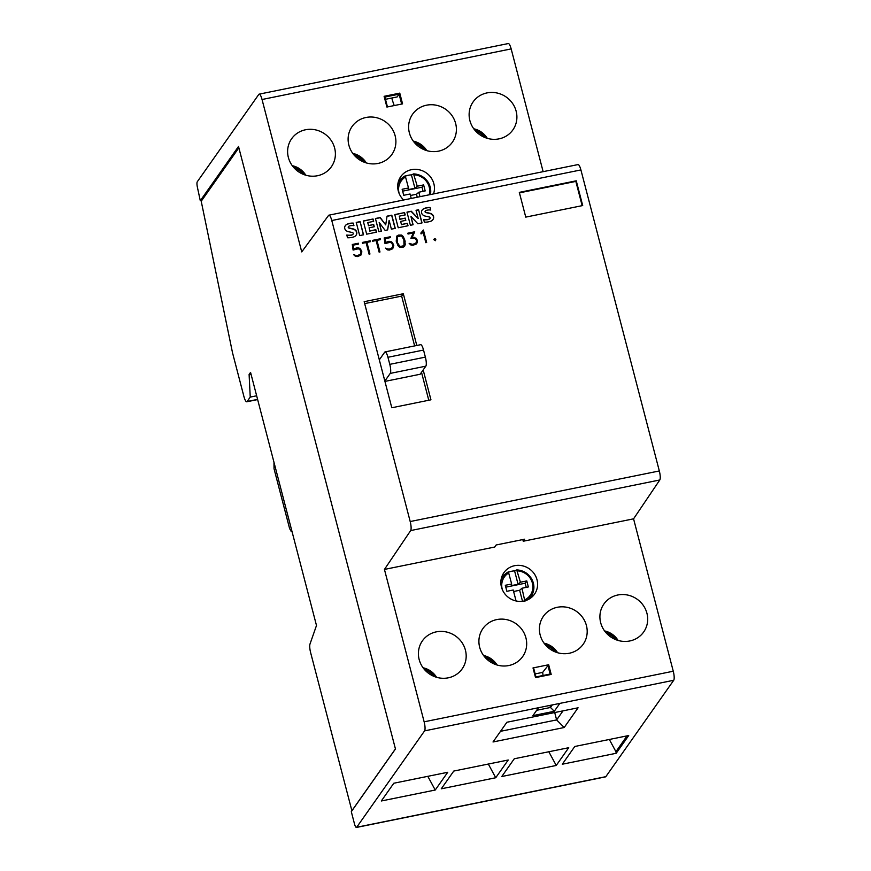 <?xml version="1.0" encoding="UTF-8"?>
<svg xmlns="http://www.w3.org/2000/svg" width="871" height="871" viewBox="0 0 871 871"><rect width="100%" height="100%" fill="white"/><g stroke="black" fill="none" stroke-linecap="round" stroke-linejoin="round"><path stroke-width="1.31" d="M292.275 165.686A20.142 19.064 -144.8 0 1 305.808 175.213M423.056 667.774A20.142 19.064 -144.8 0 1 436.589 677.3M352.777 153.394A20.142 19.064 -144.8 0 1 366.31 162.921M483.557 655.493A20.142 19.064 -144.8 0 1 497.091 665.019M413.279 141.113A20.142 19.064 -144.8 0 1 426.812 150.639M557.647 652.749L544.027 643.157A20.142 19.064 -144.8 0 1 557.592 652.727M487.368 138.369L473.748 128.777A20.142 19.064 -144.8 0 1 487.314 138.347M604.572 630.92A20.142 19.064 -144.8 0 1 618.094 640.446M257.642 399.571L246.765 401.781A7.48 1.796 78.5 0 0 247.114 401.52L250.238 397.089L249.106 374.476L250.565 372.407L316.489 625.487L309.978 644.094A7.48 1.796 78.5 0 0 310.642 652.684L351.917 810.803M420.845 233.09L423.404 230.031L426.659 242.508L425.821 242.682L422.99 231.817L422.283 232.971L422.99 231.817M426.561 242.53L423.164 230.162M422.283 232.971L421.074 233.929L420.845 233.058L421.912 232.187M403.872 239.667L401.433 235.878L397.383 236.705L397.514 242.748L399.952 246.526L403.992 245.709L403.872 239.667M396.904 238.044L397.383 236.705M396.838 238.142L397.067 241.038M396.991 241.136L397.514 242.748M401.651 235.083L403.349 236.64L405.157 241.245L404.59 246.362L402.925 247.331L399.735 247.342L398.036 245.785L396.218 241.18L396.795 236.074L398.461 235.094L401.651 235.083L398.395 235.203L396.762 236.139M404.547 246.384L405.276 244.392L404.623 239.558L401.585 235.181M397.437 242.846L398.853 245.513M398.787 245.611L401.455 246.82L403.992 245.709M380.246 238.796L380.464 239.634L376.947 240.342L379.974 251.991L379.135 252.155L376.109 240.516L372.592 241.223L372.374 240.396L380.246 238.796L372.396 240.472M380.366 239.645L380.17 238.894M379.887 252.002L376.947 240.342M360.834 255.236L357.393 256.575L355.433 256.346L353.593 254.626L355.989 255.573L358.939 255.388L360.648 253.994L361.019 251.991L360.039 249.814L358.395 248.768L353.093 250.053L352.287 244.479L358.395 243.238L358.612 244.065L353.321 245.143L353.757 248.975L356.99 247.778L358.95 248.006L360.496 248.975L361.879 251.861L360.834 255.236L361.803 251.959L360.42 249.073L356.914 247.876L353.68 249.073L353.321 245.143M358.525 244.087L358.329 243.336L352.298 244.555M360.648 253.994L357.143 255.834L353.659 254.702M370.208 240.832L370.425 241.67L366.909 242.378L369.946 254.027L369.108 254.19L366.07 242.552L362.554 243.27L362.336 242.432L370.208 240.832L362.358 242.519M370.338 241.692L370.142 240.94M369.848 254.038L366.909 242.378M392.734 248.758L389.293 250.097L387.334 249.868L385.494 248.148L387.889 249.095L390.839 248.91L392.549 247.516L392.919 245.513L391.939 243.336L390.295 242.29L384.993 243.575L384.187 238.001L390.295 236.76L390.513 237.587L385.232 238.665L385.657 242.486L388.891 241.3L390.85 241.517L392.396 242.497L393.779 245.382L392.734 248.758L393.703 245.48L392.331 242.595L388.825 241.398L385.592 242.595L385.232 238.665M390.426 237.609L390.23 236.858L384.198 238.077M392.549 247.516L389.043 249.356L385.559 248.224M413.3 232.96L408.042 234.027L407.824 233.199L414.727 231.795L412.255 237.195L416.218 238.295L417.438 240.592L417.307 242.497L416.403 243.956L412.963 245.284L410.992 245.067L409.152 243.347L412.789 244.446L416.164 242.813L416.436 240.178L415.032 238.458L410.883 238.36L413.3 232.96M416.382 243.967L417.242 242.595L417.209 240.069L414.607 237.435L412.19 237.293L414.661 231.893L407.846 233.276M416.164 242.813L412.723 244.544L409.218 243.423M435.838 239.22L435.511 240.712L435.838 239.22L434.988 238.687L433.802 239.634L435.511 240.712M435.761 239.318L434.237 238.926M328.911 215.17L578.039 164.575A7.48 1.796 78.5 0 1 580.913 169.932L659.325 470.95A7.48 1.796 78.5 0 1 659.793 479.975L633.565 518.833L673.261 671.225A7.48 1.796 78.5 0 1 673.719 680.273L605.824 776.671A5.237 1.263 78.5 0 1 605.574 776.856L356.446 827.45A5.237 1.263 78.5 0 1 354.432 823.694L351.307 811.674L395.456 748.984L238.512 146.47L200.297 200.733L197.39 187.211A5.237 1.263 78.5 0 1 197.281 181.767L258.807 94.406A7.48 1.796 78.5 0 1 259.155 94.144A7.48 1.796 78.5 0 1 262.04 99.501L301.736 251.904L328.574 215.409A7.48 1.796 78.5 0 1 328.911 215.17A7.48 1.796 78.5 0 1 331.786 220.526L410.197 521.544A7.48 1.796 78.5 0 1 410.666 530.57L384.438 569.427L494.772 547.021L496.143 544.985L524.614 539.203L523.242 541.239L633.565 518.833M525.757 217.119L519.312 192.371L576.254 180.809L582.699 205.556L525.757 217.119M423.175 369.946L430.949 399.811L391.798 407.759L364.176 301.682L403.317 293.734L416.795 345.471M424.351 222.149L423.644 219.438A14.459 13.686 35.2 0 0 427.901 219.47A4.115 3.887 35.2 0 0 429.61 218.806A1.034 0.98 35.2 0 0 429.12 216.933A64.432 60.992 35.2 0 0 425.592 216.171A5.662 5.357 -144.8 0 1 422.468 214.582A3.822 3.615 -144.8 0 1 421.575 211.283A4.616 4.377 -144.8 0 1 423.916 208.615A13.566 12.847 -144.8 0 1 430.1 207.516L430.753 210.042A10.888 10.31 35.2 0 0 426.148 210.423A1.644 1.557 35.2 0 0 425.244 211.163A0.827 0.784 35.2 0 0 425.396 211.98A3.713 3.517 35.2 0 0 426.877 212.578L429.534 213.166A5.879 5.564 -144.8 0 1 432.658 214.799A4.061 3.843 -144.8 0 1 433.584 218.24A4.997 4.725 -144.8 0 1 431.145 221.103A17.79 16.832 -144.8 0 1 424.351 222.149M394.781 214.582L404.59 212.589L405.2 214.952L399.266 216.15L400.05 219.154L405.233 218.098L405.821 220.352L400.638 221.408L401.444 224.511L407.378 223.303L408.02 225.763L398.221 227.756L394.781 214.582M363.24 220.984L373.049 218.991L373.659 221.354L367.736 222.562L368.509 225.556L373.692 224.5L374.28 226.754L369.097 227.81L369.903 230.913L375.837 229.704L376.479 232.176L366.68 234.168L363.24 220.984M347.518 237.75L346.81 235.039A14.459 13.686 35.2 0 0 351.067 235.072A4.115 3.887 35.2 0 0 352.777 234.408A1.034 0.98 35.2 0 0 352.298 232.546A64.432 60.992 35.2 0 0 348.759 231.773A5.662 5.357 -144.8 0 1 345.635 230.184A3.822 3.615 -144.8 0 1 344.742 226.885A4.616 4.377 -144.8 0 1 347.094 224.217A13.566 12.847 -144.8 0 1 353.267 223.118L353.931 225.643A10.888 10.31 35.2 0 0 349.315 226.025A1.644 1.557 35.2 0 0 348.411 226.765A0.827 0.784 35.2 0 0 348.563 227.581A3.713 3.517 35.2 0 0 350.044 228.18L352.711 228.768A5.879 5.564 -144.8 0 1 355.825 230.401A4.061 3.843 -144.8 0 1 356.751 233.842A4.997 4.725 -144.8 0 1 354.312 236.705A17.79 16.832 -144.8 0 1 347.518 237.75M359.679 235.584L356.239 222.41L360.115 221.626L363.545 234.8L359.679 235.584M378.863 231.686L375.423 218.512L380.224 217.543L385.711 224.881L387.051 216.15L391.808 215.181L395.249 228.365L391.395 229.149L389.119 220.439L387.66 229.9L385.145 230.412L379.179 222.486L381.444 231.163L378.863 231.686M410.393 225.284L406.964 212.11L411.275 211.228L418.189 218.512L416.044 210.27L418.592 209.748L422.032 222.922L417.851 223.771L410.927 216.378L413.094 224.74L410.393 225.284M421.847 222.965L418.592 209.748M412.919 224.772L410.927 216.378M418.189 218.512L411.134 211.435L407.007 212.274M418.461 209.944L416.077 210.423M387.551 229.922L389.119 220.439M381.258 231.207L379.179 222.486M385.711 224.881L380.083 217.739L375.466 218.675M395.064 228.398L391.678 215.387L387.029 216.324M363.37 234.832L360.115 221.626M359.973 221.822L356.283 222.573M353.735 225.622L353.267 223.118M348.269 226.961A0.827 0.784 35.2 0 0 348.422 227.777L348.563 227.581M348.422 227.777A3.713 3.517 35.2 0 0 349.902 228.376L350.044 228.18M356.021 235.312A4.997 4.725 35.2 0 0 356.609 234.038A4.061 3.843 35.2 0 0 355.684 230.608A5.879 5.564 35.2 0 0 352.57 228.964L349.902 228.376M346.876 235.268A14.459 13.686 35.2 0 0 350.926 235.268L351.067 235.072M350.926 235.268A4.115 3.887 35.2 0 0 352.646 234.615A1.034 0.98 35.2 0 0 352.929 234.277M353.125 223.314A13.566 12.847 35.2 0 0 346.952 224.413A4.616 4.377 35.2 0 0 345.264 225.741M369.903 230.913L369.097 227.81M369.772 231.109L375.837 229.704M375.695 229.911L376.294 232.209M363.283 221.147L373.049 218.991M372.908 219.198L373.485 221.386M368.509 225.556L367.736 222.562M368.379 225.752L373.692 224.5M373.55 224.707L374.095 226.798M401.444 224.511L400.638 221.408M401.313 224.707L407.378 223.303M407.236 223.499L407.835 225.807M394.824 214.745L404.59 212.589M404.449 212.785L405.026 214.985M400.05 219.154L399.266 216.15M399.909 219.35L405.233 218.098M405.091 218.294L405.636 220.396M430.557 210.02L430.1 207.516M425.102 211.359A0.827 0.784 35.2 0 0 425.255 212.176L425.396 211.98M425.255 212.176A3.713 3.517 35.2 0 0 426.736 212.774L426.877 212.578M432.854 219.71A4.997 4.725 35.2 0 0 433.442 218.436A4.061 3.843 35.2 0 0 432.517 214.995A5.879 5.564 35.2 0 0 429.403 213.362L426.736 212.774M423.698 219.666A14.459 13.686 35.2 0 0 427.759 219.666L427.901 219.47M427.759 219.666A4.115 3.887 35.2 0 0 429.468 219.002A1.034 0.98 35.2 0 0 429.762 218.675M429.958 207.712A13.566 12.847 35.2 0 0 423.785 208.811A4.616 4.377 35.2 0 0 422.097 210.14M519.432 192.85L575.84 181.397L582.166 205.665M575.84 181.397L576.254 180.809M428.782 400.246L421.51 372.309M414.629 345.918L401.651 296.096L364.677 303.609M403.317 293.734L401.651 296.096M453.769 771.064L441.281 788.799L495.73 777.749L508.229 760.002L453.769 771.064M381.313 800.982L435.228 790.03L447.727 772.283L393.801 783.236L381.313 800.982M427.813 776.333L435.228 790.03M574.784 746.48L562.285 764.226L616.2 753.273L628.699 735.538L574.784 746.48M556.231 765.457L568.73 747.71L514.271 758.772L501.783 776.518L556.231 765.457L548.828 751.76M629.787 640.969A24.323 23.016 35.2 0 0 643.68 631.987A24.323 23.016 35.2 0 0 643.277 605.389A24.323 23.016 35.2 0 0 617.811 595.002A24.323 23.016 35.2 0 0 603.919 603.984A24.323 23.016 35.2 0 0 604.322 630.571A24.323 23.016 35.2 0 0 629.787 640.969M523.242 541.239L522.807 539.574M384.438 569.427L424.133 721.819A7.48 1.796 78.5 0 1 424.591 730.867L356.696 827.265A5.237 1.263 78.5 0 1 356.446 827.45M533.008 667.937L533.596 667.937L535.534 677.605L533.008 667.937L548.665 664.747L542.687 672.379L535.153 673.914M557.309 607.283A24.323 23.016 35.2 0 0 543.417 616.265A24.323 23.016 35.2 0 0 543.82 642.852A24.323 23.016 35.2 0 0 569.286 653.25A24.323 23.016 35.2 0 0 583.178 644.268A24.323 23.016 35.2 0 0 582.775 617.681A24.323 23.016 35.2 0 0 557.309 607.283M496.808 619.575A24.323 23.016 35.2 0 0 482.915 628.557A24.323 23.016 35.2 0 0 483.318 655.144A24.323 23.016 35.2 0 0 508.784 665.542A24.323 23.016 35.2 0 0 522.676 656.56A24.323 23.016 35.2 0 0 522.262 629.973A24.323 23.016 35.2 0 0 496.808 619.575M436.306 631.856A24.323 23.016 35.2 0 0 422.413 640.838A24.323 23.016 35.2 0 0 422.816 667.426A24.323 23.016 35.2 0 0 448.282 677.823A24.323 23.016 35.2 0 0 462.174 668.841A24.323 23.016 35.2 0 0 461.761 642.254A24.323 23.016 35.2 0 0 436.306 631.856M514.619 565.693A18.705 17.703 35.2 0 0 503.939 572.606A18.705 17.703 35.2 0 0 504.244 593.053A18.705 17.703 35.2 0 0 523.83 601.055A18.705 17.703 35.2 0 0 534.522 594.142A18.705 17.703 35.2 0 0 534.206 573.695A18.705 17.703 35.2 0 0 514.619 565.693M533.596 667.937L535.937 676.93L551.191 674.426L535.534 677.605L535.915 676.952L535.534 677.605M547.815 665.096L550.145 674.045L551.191 674.426L548.665 664.747M500.52 731.313L556.623 719.914L563.004 710.867M554.707 712.543L556.623 719.914L564.201 727.514L578.083 707.796L506.9 722.255L493.019 741.972L564.201 727.514M554.283 711.28L559.835 703.398L538.474 707.731L532.921 715.624L554.283 711.28L550.494 707.481L552.29 704.933M401.673 104.052L399.103 94.177L384.895 97.062L384.111 96.311L386.909 107.046L402.565 103.867L399.767 93.121L397.165 96.931L385.483 99.305M394.225 105.554A29.93 7.186 78.5 0 1 391.765 98.031M387.443 106.937L384.111 96.311L399.767 93.121M259.155 94.144L508.283 43.55A7.48 1.796 78.5 0 1 511.168 48.907L543.134 171.663M487.02 92.903A24.323 23.016 35.2 0 0 473.127 101.885A24.323 23.016 35.2 0 0 473.541 128.473A24.323 23.016 35.2 0 0 498.996 138.87A24.323 23.016 35.2 0 0 512.888 129.888A24.323 23.016 35.2 0 0 512.486 103.301A24.323 23.016 35.2 0 0 487.02 92.903M426.518 105.195A24.323 23.016 35.2 0 0 412.625 114.177A24.323 23.016 35.2 0 0 413.028 140.764A24.323 23.016 35.2 0 0 438.494 151.162A24.323 23.016 35.2 0 0 452.387 142.18A24.323 23.016 35.2 0 0 451.984 115.582A24.323 23.016 35.2 0 0 426.518 105.195M366.016 117.476A24.323 23.016 35.2 0 0 352.124 126.458A24.323 23.016 35.2 0 0 352.526 153.046A24.323 23.016 35.2 0 0 377.992 163.443A24.323 23.016 35.2 0 0 391.885 154.461A24.323 23.016 35.2 0 0 391.482 127.874A24.323 23.016 35.2 0 0 366.016 117.476M433.518 193.917A18.705 17.703 35.2 0 0 429.501 175.735A18.705 17.703 35.2 0 0 411.471 169.682A18.705 17.703 35.2 0 0 400.78 176.584A18.705 17.703 35.2 0 0 403.632 199.992M305.514 129.768A24.323 23.016 35.2 0 0 291.622 138.75A24.323 23.016 35.2 0 0 292.025 165.338A24.323 23.016 35.2 0 0 317.49 175.735A24.323 23.016 35.2 0 0 331.383 166.753A24.323 23.016 35.2 0 0 330.98 140.166A24.323 23.016 35.2 0 0 305.514 129.768M200.297 200.733L201.811 200.428M549.949 705.401L550.494 707.481L536.678 710.29M543.058 675.482A29.93 7.186 78.5 0 1 542.687 672.379M627.055 735.864L615.928 751.673L616.2 753.273M609.33 739.468L615.928 751.673M488.326 764.041L495.73 777.749M395.434 748.908L351.83 810.825M291.763 531.397L291.11 531.528L292.101 531.865M291.665 531.321L289.684 528.839L274.027 468.729L273.973 462.272M246.765 401.781A7.48 1.796 78.5 0 1 243.891 396.414L232.524 352.788L201.223 201.245L238.861 147.809M250.238 397.089L256.651 395.782M249.106 374.476L251 374.095M423.535 350.055L387.943 357.284A7.48 1.796 -101.5 0 0 385.069 351.917L420.66 344.687A7.48 1.796 78.5 0 1 423.535 350.055L425.375 357.121A7.48 1.796 78.5 0 1 425.832 366.168L420.138 374.247L384.938 381.4M379.321 359.843L384.71 352.178A7.48 1.796 -101.5 0 1 385.069 351.917M425.832 366.168L390.241 373.398L384.84 381.052M390.241 373.398A7.48 1.796 -101.5 0 0 389.783 364.35L387.943 357.284M516.917 569.928A17.115 16.201 -144.8 0 1 533.335 583.026M508.555 572.193A17.67 16.734 -144.8 0 1 514.587 570.897L516.808 569.895C525.224 570.69 530.744 575.078 533.368 583.069L532.736 593.238A17.115 16.201 -144.8 0 1 527.554 599.869M516.71 569.917L520.401 582.22L526.781 580.924L525.169 583.222L505.79 587.163M516.078 600.968L513.226 590.015L506.868 591.3L505.3 585.29L511.658 584.005L508.381 571.866L505.387 573.978A17.115 16.201 -144.8 0 1 506.291 573.227A17.115 16.201 -144.8 0 1 508.381 571.866M500.901 581.099A17.115 16.201 -144.8 0 1 505.387 573.978M533.368 583.113A17.115 16.201 -144.8 0 1 533.139 592.138A17.115 16.201 -144.8 0 1 532.736 593.238M533.117 592.226L531.68 596.679A18.596 17.605 -144.8 0 1 531.386 597.506M511.658 584.005L511.419 585.617L518.071 584.267L520.401 582.22M526.781 580.924L528.349 586.945L521.969 588.241L519.639 590.277L513.607 591.496M526.247 587.37L525.169 583.222M514.587 570.897L518.071 584.267M519.639 590.277L522.502 601.273M521.969 588.241L524.919 601.415M501.827 576.689A18.596 17.605 -144.8 0 1 502.513 576.134L506.214 573.281M413.758 173.906A17.115 16.201 -144.8 0 1 430.187 187.004M405.407 176.171A17.67 16.734 -144.8 0 1 411.439 174.886L413.649 173.884C422.076 174.679 427.596 179.067 430.22 187.047L430.405 194.549A17.115 16.201 -144.8 0 0 430.209 187.102M413.551 173.906L417.253 186.209L423.622 184.913L422.01 187.211L402.631 191.141M411.232 198.446L410.067 193.993L403.719 195.289L402.152 189.268L408.499 187.984L405.233 175.844L402.228 177.956A17.115 16.201 -144.8 0 1 403.131 177.205A17.115 16.201 -144.8 0 1 405.233 175.844M397.742 185.077A17.115 16.201 -144.8 0 1 402.228 177.956M408.499 187.984L408.259 189.595L414.923 188.245L417.253 186.209M423.622 184.913L425.19 190.923L418.809 192.219L416.48 194.255L410.459 195.485M423.088 191.348L422.01 187.211M411.439 174.886L414.923 188.245M416.48 194.255L417.253 197.227M418.809 192.219L419.974 196.672M398.668 180.667A18.596 17.605 -144.8 0 1 399.354 180.112L403.055 177.27M293.266 166.96A18.65 17.649 -144.8 0 1 304.273 174.712M424.046 669.048A18.65 17.649 -144.8 0 1 435.065 676.811M353.768 154.668A18.65 17.649 -144.8 0 1 364.775 162.42M484.548 656.767A18.65 17.649 -144.8 0 1 495.566 664.519M414.269 142.387A18.65 17.649 -144.8 0 1 425.277 150.139M545.05 644.475A18.65 17.649 -144.8 0 1 556.068 652.227M474.771 130.095A18.65 17.649 -144.8 0 1 485.778 137.847M605.552 632.194A18.65 17.649 -144.8 0 1 616.57 639.945M331.786 220.526L580.913 169.932M410.197 521.544L659.325 470.95M424.133 721.819L673.261 671.225M559.835 703.398L673.719 680.273M424.591 730.867L538.474 707.731M356.696 827.265L605.824 776.671M262.04 99.501L511.168 48.907M410.666 530.57L659.793 479.975M247.114 401.52L257.598 399.386M425.375 357.121L389.783 364.35M517.439 570.853A15.852 15.003 -144.8 0 1 532.377 583.047A15.852 15.003 -144.8 0 1 524.973 599.792M502.36 589.678A15.852 15.003 -144.8 0 1 502.219 589.177A15.852 15.003 -144.8 0 1 508.773 572.911M414.291 174.831A15.852 15.003 -144.8 0 1 429.218 187.036A15.852 15.003 -144.8 0 1 429.196 194.799M399.201 193.656A15.852 15.003 -144.8 0 1 399.07 193.155A15.852 15.003 -144.8 0 1 405.614 176.889M305.863 175.223L292.242 165.632M436.643 677.322L423.023 667.73M366.364 162.942L352.744 153.35M497.145 665.03L483.525 655.438M426.866 150.65L413.246 141.058M618.16 640.457L604.539 630.865M384.873 96.997L387.464 106.937M535.937 676.93L550.211 674.023"/></g></svg>
